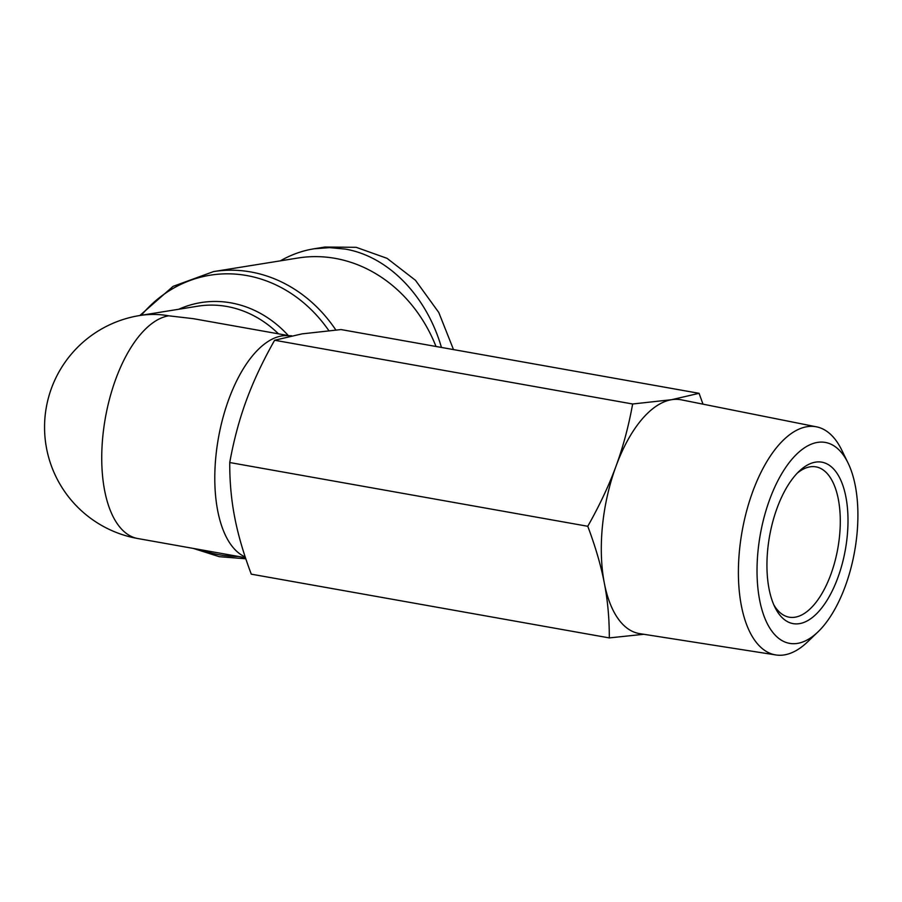 <?xml version="1.0" encoding="UTF-8"?>
<svg xmlns="http://www.w3.org/2000/svg" width="902" height="902" viewBox="0 0 902 902"><rect width="100%" height="100%" fill="white"/><g stroke="black" fill="none" stroke-linecap="round" stroke-linejoin="round"><path stroke-width="1.35" d="M291.65 335.769L287.005 335.612A113.1 53.094 100.1 0 0 215.905 456.13A113.1 53.094 100.1 0 0 245.209 556.951M453.503 349.593L438.778 312.475L415.439 280.263L387.026 258.322L356.189 247.317L324.9 247.047L313.941 248.805L329.58 247.622L345.229 249.076C388.052 256.315 426.454 295.574 441.439 347.439M280.353 260.847C291.064 254.714 302.26 250.7 313.941 248.805M643.814 634.286L609.301 637.906C609.38 618.862 607.734 600.608 604.34 583.132C600.991 565.655 595.455 546.713 587.766 526.283C599.582 505.368 609.008 485.332 616.021 466.176A118.748 55.755 100.1 0 0 602.468 525.889A118.748 55.755 100.1 0 0 604.34 583.132A118.748 55.755 100.1 0 0 639.721 633.644L775.889 654.953A115.862 54.391 100.1 0 0 807.606 641.852L817.979 631.896A102.039 47.907 -79.9 0 1 758.03 550.851A102.039 47.907 -79.9 0 1 796.567 454.281A102.039 47.907 -79.9 0 1 848.049 462.997A102.039 47.907 -79.9 0 1 856.9 534.954A102.039 47.907 -79.9 0 1 817.979 631.896M848.049 462.997L841.746 450.075A115.862 54.391 100.1 0 0 816.513 426.838A115.862 54.391 100.1 0 0 739.539 549.825A115.862 54.391 100.1 0 0 775.889 654.953M797.278 473.144A76.343 35.843 -79.9 0 1 815.938 466.864A76.343 35.843 -79.9 0 1 839.536 536.081A76.343 35.843 -79.9 0 1 789.171 617.182A76.343 35.843 -79.9 0 1 773.826 604.859M767.749 549.284A81.992 38.493 100.1 0 0 775.145 607.677A81.992 38.493 100.1 0 0 816.457 613.879A81.992 38.493 100.1 0 0 847.192 536.51A81.992 38.493 100.1 0 0 799.488 470.945A81.992 38.493 100.1 0 0 767.749 549.284M816.513 426.838L681.36 399.834A118.748 55.755 100.1 0 0 671.674 399.687A118.748 55.755 100.1 0 0 616.021 466.176C623.057 447.031 628.604 426.308 632.652 403.995L671.674 399.687L699.073 393.317L341.057 329.568L302.023 333.875L274.625 340.246C262.798 361.172 253.383 381.208 246.37 400.353C239.323 419.509 233.776 440.232 229.739 462.534C229.649 481.578 231.307 499.832 234.7 517.308C238.049 534.785 243.585 553.727 251.275 574.157L609.301 637.906M699.073 393.317L702.996 404.152M632.652 403.995L274.625 340.246M587.766 526.283L229.739 462.534M335.837 329.985A144.76 126.133 -99.1 0 0 213.526 271.592L297.931 258.017A144.76 126.133 80.9 0 1 436.004 346.469M168.753 315.813A113.1 98.544 -99.1 0 0 139.686 315.531A113.1 113.1 0 0 0 137.814 538.539A113.1 53.094 100.1 0 1 102.851 436.004A113.1 53.094 100.1 0 1 168.753 315.813L193.344 318.677L288.775 335.668M141.332 315.272A141.715 123.484 80.9 0 1 328.813 330.606M238.162 556.41A141.715 123.484 80.9 0 1 199.838 549.577M197.786 306.195A113.1 98.544 80.9 0 1 278.47 333.841M288.347 335.589A116.132 101.193 -99.1 0 0 178.81 309.239M213.526 271.592L173.071 286.362L139.878 315.497M137.814 538.539L245.457 557.707M197.797 306.195L139.686 315.531M193.4 548.439L219.209 556.669L245.818 558.789"/></g></svg>
